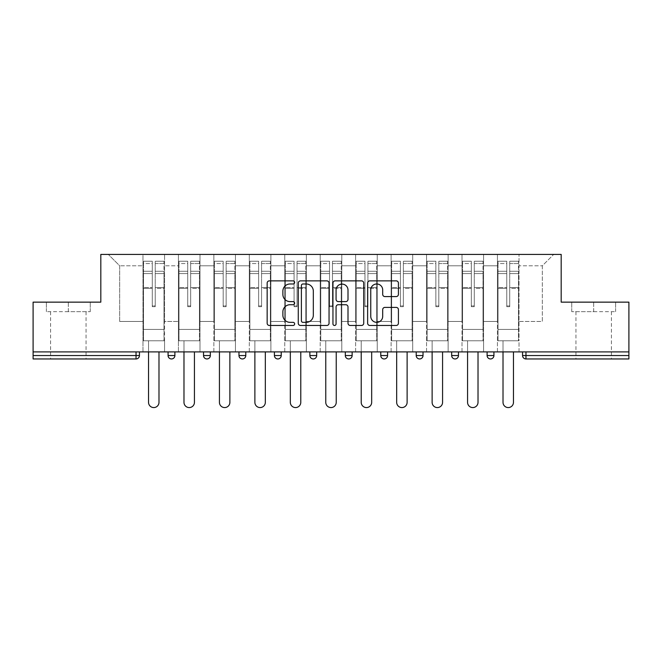 <?xml version="1.0" encoding="UTF-8"?>
<svg xmlns="http://www.w3.org/2000/svg" width="662" height="662" viewBox="0 0 662 662"><rect width="100%" height="100%" fill="white"/><g stroke="black" fill="none" stroke-linecap="round" stroke-linejoin="round"><path stroke-width="0.5" stroke-dasharray="3.31 2.48" d="M294.648 282.417A1.564 1.564 0 0 0 293.084 280.862L269.384 280.862A2.234 2.234 0 0 0 267.15 283.088L267.15 323.238A2.234 2.234 0 0 0 269.384 325.472L293.084 325.472A1.564 1.564 0 0 0 294.648 323.908A1.564 1.564 0 0 0 293.084 322.344L290.014 322.344A7.141 7.141 0 0 1 282.881 315.211L282.881 311.86A7.141 7.141 0 0 1 290.014 304.727L293.084 304.727A1.564 1.564 0 0 0 294.648 303.163A1.564 1.564 0 0 0 293.084 301.599L290.014 301.599A7.141 7.141 0 0 1 282.881 294.466L282.881 291.123A7.141 7.141 0 0 1 290.014 283.981L293.084 283.981A1.564 1.564 0 0 0 294.648 282.417M593.682 358.953L575.957 358.953L593.682 358.953M593.682 311.686L615.61 311.686L571.753 311.686L593.682 311.686L593.682 302.145L571.753 302.145L615.61 302.145L593.682 302.145L593.682 311.686M68.318 358.953L50.593 358.953L68.318 358.953M68.318 311.686L46.39 311.686L90.247 311.686L68.318 311.686L68.318 302.145L46.39 302.145L90.247 302.145L68.318 302.145L68.318 311.686M519.033 340.773L497.443 340.773L519.033 340.773L519.033 254.423L553.689 254.423L519.033 254.423L519.033 265.785L542.327 265.785L519.033 265.785L519.033 321.459L542.327 321.459L542.327 265.785L553.689 254.423L542.327 265.785L542.327 321.459L519.033 321.459L519.033 254.423L519.033 340.773L497.443 340.773L519.033 340.773L519.033 351.903L497.443 351.903L519.033 351.903L519.033 340.773M483.583 340.773L462.002 340.773L483.583 340.773L483.583 254.423L519.033 254.423L483.583 254.423L483.583 265.785L497.443 265.785L497.443 321.459L497.443 265.785L483.583 265.785L483.583 321.459L497.443 321.459L483.583 321.459L483.583 254.423L483.583 340.773L462.002 340.773L483.583 340.773L483.583 351.903L462.002 351.903L483.583 351.903L483.583 340.773M448.141 340.773L426.551 340.773L448.141 340.773L448.141 254.423L483.583 254.423L448.141 254.423L448.141 265.785L462.002 265.785L462.002 321.459L462.002 265.785L448.141 265.785L448.141 321.459L462.002 321.459L448.141 321.459L448.141 254.423L448.141 340.773L426.551 340.773L448.141 340.773L448.141 351.903L426.551 351.903L448.141 351.903L448.141 340.773M412.691 340.773L391.101 340.773L412.691 340.773L412.691 254.423L448.141 254.423L412.691 254.423L412.691 265.785L426.551 265.785L426.551 321.459L426.551 265.785L412.691 265.785L412.691 321.459L426.551 321.459L412.691 321.459L412.691 254.423L412.691 340.773L391.101 340.773L412.691 340.773L412.691 351.903L391.101 351.903L412.691 351.903L412.691 340.773M377.241 340.773L355.651 340.773L377.241 340.773L377.241 254.423L412.691 254.423L377.241 254.423L377.241 265.785L391.101 265.785L391.101 321.459L391.101 265.785L377.241 265.785L377.241 321.459L391.101 321.459L377.241 321.459L377.241 254.423L377.241 340.773L355.651 340.773L377.241 340.773L377.241 351.903L355.651 351.903L377.241 351.903L377.241 340.773M341.791 340.773L320.209 340.773L341.791 340.773L341.791 254.423L377.241 254.423L341.791 254.423L341.791 265.785L355.651 265.785L355.651 321.459L355.651 265.785L341.791 265.785L341.791 321.459L355.651 321.459L341.791 321.459L341.791 254.423L341.791 340.773L320.209 340.773L341.791 340.773L341.791 351.903L320.209 351.903L341.791 351.903L341.791 340.773M306.349 340.773L284.759 340.773L306.349 340.773L306.349 254.423L341.791 254.423L306.349 254.423L306.349 265.785L320.209 265.785L320.209 321.459L320.209 265.785L306.349 265.785L306.349 321.459L320.209 321.459L306.349 321.459L306.349 254.423L306.349 340.773L284.759 340.773L306.349 340.773L306.349 351.903L284.759 351.903L306.349 351.903L306.349 340.773M270.899 340.773L249.309 340.773L270.899 340.773L270.899 254.423L306.349 254.423L270.899 254.423L270.899 265.785L284.759 265.785L284.759 321.459L284.759 265.785L270.899 265.785L270.899 321.459L284.759 321.459L270.899 321.459L270.899 254.423L270.899 340.773L249.309 340.773L270.899 340.773L270.899 351.903L249.309 351.903L270.899 351.903L270.899 340.773M235.449 340.773L213.859 340.773L235.449 340.773L235.449 254.423L270.899 254.423L235.449 254.423L235.449 265.785L249.309 265.785L249.309 321.459L249.309 265.785L235.449 265.785L235.449 321.459L249.309 321.459L235.449 321.459L235.449 254.423L235.449 340.773L213.859 340.773L235.449 340.773L235.449 351.903L213.859 351.903L235.449 351.903L235.449 340.773M199.998 340.773L178.417 340.773L199.998 340.773L199.998 254.423L235.449 254.423L199.998 254.423L199.998 265.785L213.859 265.785L213.859 321.459L213.859 265.785L199.998 265.785L199.998 321.459L213.859 321.459L199.998 321.459L199.998 254.423L199.998 340.773L178.417 340.773L199.998 340.773L199.998 351.903L178.417 351.903L199.998 351.903L199.998 340.773M628.9 355.544L525.967 355.544L525.967 358.953A3.409 3.409 0 0 1 522.558 355.544A3.409 3.409 0 0 0 525.967 358.953L628.9 358.953L628.9 302.145L561.186 302.145L561.186 254.423L100.814 254.423L100.814 302.145L33.1 302.145L33.1 351.903L136.033 351.903L33.1 351.903L33.1 358.953L136.033 358.953L136.033 355.544L33.1 355.544M178.417 254.423L199.998 254.423L164.557 254.423L178.417 254.423L178.417 321.459L178.417 265.785L164.557 265.785L178.417 265.785L178.417 254.423L178.417 340.773L178.417 254.423M142.967 254.423L164.557 254.423L164.557 321.459L178.417 321.459L164.557 321.459L164.557 254.423L164.557 340.773L142.967 340.773L164.557 340.773L164.557 254.423L108.311 254.423L142.967 254.423L142.967 321.459L142.967 265.785L119.673 265.785L142.967 265.785L142.967 254.423L142.967 340.773L164.557 340.773L142.967 340.773L142.967 254.423M497.443 265.785L497.443 254.423L497.443 265.785M462.002 265.785L462.002 254.423L462.002 265.785M426.551 265.785L426.551 254.423L426.551 265.785M391.101 265.785L391.101 254.423L391.101 265.785M355.651 265.785L355.651 254.423L355.651 265.785M320.209 265.785L320.209 254.423L320.209 265.785M284.759 265.785L284.759 254.423L284.759 265.785M249.309 265.785L249.309 254.423L249.309 265.785M213.859 265.785L213.859 254.423L213.859 265.785M119.673 321.459L142.967 321.459L119.673 321.459L119.673 265.785L108.311 254.423L119.673 265.785L119.673 321.459M628.9 351.903L33.1 351.903M142.967 351.903L142.967 340.773L142.967 351.903L164.557 351.903L164.557 340.773L164.557 351.903L142.967 351.903M136.033 351.903L139.442 351.903L136.033 351.903L136.033 355.544L139.442 355.544M487.108 351.903L493.926 351.903L487.108 351.903M451.658 351.903L458.476 351.903L451.658 351.903M416.208 351.903L423.026 351.903L416.208 351.903L416.208 355.544L423.026 355.544L423.026 351.903M380.766 351.903L387.584 351.903L380.766 351.903M345.316 351.903L352.134 351.903L345.316 351.903L345.316 355.544L352.134 355.544L352.134 351.903M309.866 351.903L316.684 351.903L309.866 351.903M274.416 351.903L281.234 351.903L274.416 351.903M238.974 351.903L245.792 351.903L238.974 351.903M203.524 351.903L210.342 351.903L203.524 351.903M168.074 351.903L174.892 351.903L168.074 351.903M178.417 351.903L178.417 340.773L178.417 351.903M213.859 351.903L213.859 254.423L213.859 351.903M249.309 351.903L249.309 254.423L249.309 351.903M284.759 351.903L284.759 254.423L284.759 351.903M320.209 351.903L320.209 254.423L320.209 351.903M355.651 351.903L355.651 254.423L355.651 351.903M391.101 351.903L391.101 254.423L391.101 351.903M426.551 351.903L426.551 254.423L426.551 351.903M462.002 351.903L462.002 254.423L462.002 351.903M497.443 351.903L497.443 254.423L497.443 351.903M274.416 355.544L281.234 355.544L281.234 351.903M384.175 358.953A3.409 3.409 0 0 1 380.766 355.544A3.409 3.409 0 0 0 384.175 358.953A3.409 3.409 0 0 0 387.584 355.544L387.584 351.903M455.067 358.953A3.409 3.409 0 0 0 458.476 355.544L458.476 351.903M348.725 358.953A3.409 3.409 0 0 0 352.134 355.544M419.617 358.953A3.409 3.409 0 0 0 423.026 355.544M329.047 323.238L329.047 283.088A2.234 2.234 0 0 0 326.821 280.862L300.498 280.862A2.234 2.234 0 0 0 298.272 283.088L298.272 323.238A2.234 2.234 0 0 0 300.498 325.472L326.821 325.472A2.234 2.234 0 0 0 329.047 323.238M302.956 283.981A1.564 1.564 0 0 0 301.392 285.545L301.392 320.789A1.564 1.564 0 0 0 302.956 322.344L306.183 322.344A7.141 7.141 0 0 0 313.325 315.211L313.325 291.123A7.141 7.141 0 0 0 306.183 283.981L302.956 283.981M335.179 280.862L361.502 280.862A2.234 2.234 0 0 1 363.728 283.088L363.728 323.238A2.234 2.234 0 0 1 361.502 325.472L350.239 325.472A2.234 2.234 0 0 1 348.005 323.238L348.005 306.953A2.234 2.234 0 0 0 345.779 304.727L338.307 304.727A2.234 2.234 0 0 0 336.073 306.953L336.073 323.908A1.564 1.564 0 0 1 334.517 325.472A1.564 1.564 0 0 1 332.953 323.908L332.953 283.088A2.234 2.234 0 0 1 335.179 280.862M348.005 290.064A5.966 5.966 0 0 0 342.039 284.097A5.966 5.966 0 0 0 336.073 290.064L336.073 299.373A2.234 2.234 0 0 0 338.307 301.599L345.779 301.599A2.234 2.234 0 0 0 348.005 299.373L348.005 290.064M384.92 296.584L396.182 296.584A2.234 2.234 0 0 0 398.416 294.35L398.416 283.088A2.234 2.234 0 0 0 396.182 280.862L369.868 280.862A2.234 2.234 0 0 0 367.633 283.088L367.633 323.238A2.234 2.234 0 0 0 369.868 325.472L396.182 325.472A2.234 2.234 0 0 0 398.416 323.238L398.416 309.634A2.234 2.234 0 0 0 396.182 307.4L384.92 307.4A2.234 2.234 0 0 0 382.694 309.634L382.694 316.378A5.966 5.966 0 0 1 376.728 322.344A5.966 5.966 0 0 1 370.761 316.378L370.761 289.948A5.966 5.966 0 0 1 376.728 283.981A5.966 5.966 0 0 1 382.694 289.948L382.694 294.35A2.234 2.234 0 0 0 384.92 296.584M90.247 311.686L90.247 302.145L90.247 311.686M46.39 311.686L46.39 302.145L46.39 311.686M571.753 311.686L571.753 302.145L571.753 311.686M615.61 311.686L615.61 302.145L615.61 311.686M155.239 288.351L155.239 263.559L163.986 263.559L163.986 261.242L163.986 273.596L163.986 263.559L155.239 263.559L155.239 261.242L163.986 261.242L155.239 261.242L155.239 288.351L163.986 288.351L163.986 271.271L163.986 329.411L163.986 287.548L163.986 329.411L143.538 329.411L143.538 263.559L152.285 263.559L152.285 288.351L152.285 261.242L143.538 261.242L152.285 261.242L152.285 305.885L155.239 305.885L155.239 261.242L155.239 287.548L163.986 287.548L155.239 287.548L155.239 305.885L152.285 305.885L152.285 263.559L143.538 263.559L143.538 261.242L143.538 273.596L152.285 273.596L143.538 273.596L143.538 283.965L143.538 271.271L152.285 271.271L143.538 271.271L143.538 288.351L143.538 283.965L143.538 287.548L152.285 287.548L143.538 287.548L143.538 329.411L143.538 288.351L152.285 288.351L152.285 306.688L155.239 306.688L155.239 288.351L163.986 288.351L163.986 340.773L143.538 340.773L163.986 340.773L163.986 329.411L143.538 329.411L163.986 329.411L143.538 329.411L143.538 288.351L152.285 288.351L152.285 306.688L155.239 306.688L155.239 288.351M158.988 351.903L158.988 402.347A5.23 5.23 0 0 1 153.758 407.577A5.23 5.23 0 0 1 148.536 402.347L148.536 340.773L158.988 340.773L148.536 340.773L148.536 351.903M143.538 329.411L143.538 340.773L143.538 329.411M155.239 306.688L155.239 305.885L155.239 306.688M152.285 306.688L152.285 305.885L152.285 306.688M190.681 288.351L190.681 263.559L199.436 263.559L199.436 261.242L199.436 273.596L199.436 263.559L190.681 263.559L190.681 261.242L199.436 261.242L190.681 261.242L190.681 288.351L199.436 288.351L199.436 271.271L199.436 329.411L199.436 287.548L199.436 329.411L178.98 329.411L178.98 263.559L187.727 263.559L187.727 288.351L187.727 261.242L178.98 261.242L187.727 261.242L187.727 305.885L190.681 305.885L190.681 261.242L190.681 287.548L199.436 287.548L190.681 287.548L190.681 305.885L187.727 305.885L187.727 263.559L178.98 263.559L178.98 261.242L178.98 273.596L187.727 273.596L178.98 273.596L178.98 283.965L178.98 271.271L187.727 271.271L178.98 271.271L178.98 288.351L178.98 283.965L178.98 287.548L187.727 287.548L178.98 287.548L178.98 329.411L178.98 288.351L187.727 288.351L187.727 306.688L190.681 306.688L190.681 288.351L199.436 288.351L199.436 340.773L178.98 340.773L199.436 340.773L199.436 329.411L178.98 329.411L199.436 329.411L178.98 329.411L178.98 288.351L187.727 288.351L187.727 306.688L190.681 306.688L190.681 288.351M194.438 351.903L194.438 402.347A5.23 5.23 0 0 1 189.208 407.577A5.23 5.23 0 0 1 183.978 402.347L183.978 340.773L194.438 340.773L183.978 340.773L183.978 351.903M178.98 329.411L178.98 340.773L178.98 329.411M190.681 306.688L190.681 305.885L190.681 306.688M187.727 306.688L187.727 305.885L187.727 306.688M226.131 288.351L226.131 263.559L234.878 263.559L234.878 261.242L234.878 273.596L234.878 263.559L226.131 263.559L226.131 261.242L234.878 261.242L226.131 261.242L226.131 288.351L234.878 288.351L234.878 271.271L234.878 329.411L234.878 287.548L234.878 329.411L214.43 329.411L214.43 263.559L223.177 263.559L223.177 288.351L223.177 261.242L214.43 261.242L223.177 261.242L223.177 305.885L226.131 305.885L226.131 261.242L226.131 287.548L234.878 287.548L226.131 287.548L226.131 305.885L223.177 305.885L223.177 263.559L214.43 263.559L214.43 261.242L214.43 273.596L223.177 273.596L214.43 273.596L214.43 283.965L214.43 271.271L223.177 271.271L214.43 271.271L214.43 288.351L214.43 283.965L214.43 287.548L223.177 287.548L214.43 287.548L214.43 329.411L214.43 288.351L223.177 288.351L223.177 306.688L226.131 306.688L226.131 288.351L234.878 288.351L234.878 340.773L214.43 340.773L234.878 340.773L234.878 329.411L214.43 329.411L234.878 329.411L214.43 329.411L214.43 288.351L223.177 288.351L223.177 306.688L226.131 306.688L226.131 288.351M229.88 351.903L229.88 402.347A5.23 5.23 0 0 1 224.658 407.577A5.23 5.23 0 0 1 219.428 402.347L219.428 340.773L229.88 340.773L219.428 340.773L219.428 351.903M214.43 329.411L214.43 340.773L214.43 329.411M226.131 306.688L226.131 305.885L226.131 306.688M223.177 306.688L223.177 305.885L223.177 306.688M261.581 288.351L261.581 263.559L270.328 263.559L270.328 261.242L270.328 273.596L270.328 263.559L261.581 263.559L261.581 261.242L270.328 261.242L261.581 261.242L261.581 288.351L270.328 288.351L270.328 271.271L270.328 329.411L270.328 287.548L270.328 329.411L249.88 329.411L249.88 263.559L258.627 263.559L258.627 288.351L258.627 261.242L249.88 261.242L258.627 261.242L258.627 305.885L261.581 305.885L261.581 261.242L261.581 287.548L270.328 287.548L261.581 287.548L261.581 305.885L258.627 305.885L258.627 263.559L249.88 263.559L249.88 261.242L249.88 273.596L258.627 273.596L249.88 273.596L249.88 283.965L249.88 271.271L258.627 271.271L249.88 271.271L249.88 288.351L249.88 283.965L249.88 287.548L258.627 287.548L249.88 287.548L249.88 329.411L249.88 288.351L258.627 288.351L258.627 306.688L261.581 306.688L261.581 288.351L270.328 288.351L270.328 340.773L249.88 340.773L270.328 340.773L270.328 329.411L249.88 329.411L270.328 329.411L249.88 329.411L249.88 288.351L258.627 288.351L258.627 306.688L261.581 306.688L261.581 288.351M265.33 351.903L265.33 402.347A5.23 5.23 0 0 1 260.1 407.577A5.23 5.23 0 0 1 254.878 402.347L254.878 340.773L265.33 340.773L254.878 340.773L254.878 351.903M249.88 329.411L249.88 340.773L249.88 329.411M261.581 306.688L261.581 305.885L261.581 306.688M258.627 306.688L258.627 305.885L258.627 306.688M297.031 288.351L297.031 263.559L305.778 263.559L305.778 261.242L305.778 273.596L305.778 263.559L297.031 263.559L297.031 261.242L305.778 261.242L297.031 261.242L297.031 288.351L305.778 288.351L305.778 271.271L305.778 329.411L305.778 287.548L305.778 329.411L285.33 329.411L285.33 263.559L294.077 263.559L294.077 288.351L294.077 261.242L285.33 261.242L294.077 261.242L294.077 305.885L297.031 305.885L297.031 261.242L297.031 287.548L305.778 287.548L297.031 287.548L297.031 305.885L294.077 305.885L294.077 263.559L285.33 263.559L285.33 261.242L285.33 273.596L294.077 273.596L285.33 273.596L285.33 283.965L285.33 271.271L294.077 271.271L285.33 271.271L285.33 288.351L285.33 283.965L285.33 287.548L294.077 287.548L285.33 287.548L285.33 329.411L285.33 288.351L294.077 288.351L294.077 306.688L297.031 306.688L297.031 288.351L305.778 288.351L305.778 340.773L285.33 340.773L305.778 340.773L305.778 329.411L285.33 329.411L305.778 329.411L285.33 329.411L285.33 288.351L294.077 288.351L294.077 306.688L297.031 306.688L297.031 288.351M300.78 351.903L300.78 402.347A5.23 5.23 0 0 1 295.55 407.577A5.23 5.23 0 0 1 290.328 402.347L290.328 340.773L300.78 340.773L290.328 340.773L290.328 351.903M285.33 329.411L285.33 340.773L285.33 329.411M297.031 306.688L297.031 305.885L297.031 306.688M294.077 306.688L294.077 305.885L294.077 306.688M332.473 288.351L332.473 263.559L341.228 263.559L341.228 261.242L341.228 273.596L341.228 263.559L332.473 263.559L332.473 261.242L341.228 261.242L332.473 261.242L332.473 288.351L341.228 288.351L341.228 271.271L341.228 329.411L341.228 287.548L341.228 329.411L320.772 329.411L320.772 263.559L329.527 263.559L329.527 288.351L329.527 261.242L320.772 261.242L329.527 261.242L329.527 305.885L332.473 305.885L332.473 261.242L332.473 287.548L341.228 287.548L332.473 287.548L332.473 305.885L329.527 305.885L329.527 263.559L320.772 263.559L320.772 261.242L320.772 273.596L329.527 273.596L320.772 273.596L320.772 283.965L320.772 271.271L329.527 271.271L320.772 271.271L320.772 288.351L320.772 283.965L320.772 287.548L329.527 287.548L320.772 287.548L320.772 329.411L320.772 288.351L329.527 288.351L329.527 306.688L332.473 306.688L332.473 288.351L341.228 288.351L341.228 340.773L320.772 340.773L341.228 340.773L341.228 329.411L320.772 329.411L341.228 329.411L320.772 329.411L320.772 288.351L329.527 288.351L329.527 306.688L332.473 306.688L332.473 288.351M336.23 351.903L336.23 402.347A5.23 5.23 0 0 1 331 407.577A5.23 5.23 0 0 1 325.77 402.347L325.77 340.773L336.23 340.773L325.77 340.773L325.77 351.903M320.772 329.411L320.772 340.773L320.772 329.411M332.473 306.688L332.473 305.885L332.473 306.688M329.527 306.688L329.527 305.885L329.527 306.688M367.923 288.351L367.923 263.559L376.67 263.559L376.67 261.242L376.67 273.596L376.67 263.559L367.923 263.559L367.923 261.242L376.67 261.242L367.923 261.242L367.923 288.351L376.67 288.351L376.67 271.271L376.67 329.411L376.67 287.548L376.67 329.411L356.222 329.411L356.222 263.559L364.969 263.559L364.969 288.351L364.969 261.242L356.222 261.242L364.969 261.242L364.969 305.885L367.923 305.885L367.923 261.242L367.923 287.548L376.67 287.548L367.923 287.548L367.923 305.885L364.969 305.885L364.969 263.559L356.222 263.559L356.222 261.242L356.222 273.596L364.969 273.596L356.222 273.596L356.222 283.965L356.222 271.271L364.969 271.271L356.222 271.271L356.222 288.351L356.222 283.965L356.222 287.548L364.969 287.548L356.222 287.548L356.222 329.411L356.222 288.351L364.969 288.351L364.969 306.688L367.923 306.688L367.923 288.351L376.67 288.351L376.67 340.773L356.222 340.773L376.67 340.773L376.67 329.411L356.222 329.411L376.67 329.411L356.222 329.411L356.222 288.351L364.969 288.351L364.969 306.688L367.923 306.688L367.923 288.351M371.672 351.903L371.672 402.347A5.23 5.23 0 0 1 366.45 407.577A5.23 5.23 0 0 1 361.22 402.347L361.22 340.773L371.672 340.773L361.22 340.773L361.22 351.903M356.222 329.411L356.222 340.773L356.222 329.411M367.923 306.688L367.923 305.885L367.923 306.688M364.969 306.688L364.969 305.885L364.969 306.688M403.373 288.351L403.373 263.559L412.12 263.559L412.12 261.242L412.12 273.596L412.12 263.559L403.373 263.559L403.373 261.242L412.12 261.242L403.373 261.242L403.373 288.351L412.12 288.351L412.12 271.271L412.12 329.411L412.12 287.548L412.12 329.411L391.672 329.411L391.672 263.559L400.419 263.559L400.419 288.351L400.419 261.242L391.672 261.242L400.419 261.242L400.419 305.885L403.373 305.885L403.373 261.242L403.373 287.548L412.12 287.548L403.373 287.548L403.373 305.885L400.419 305.885L400.419 263.559L391.672 263.559L391.672 261.242L391.672 273.596L400.419 273.596L391.672 273.596L391.672 283.965L391.672 271.271L400.419 271.271L391.672 271.271L391.672 288.351L391.672 283.965L391.672 287.548L400.419 287.548L391.672 287.548L391.672 329.411L391.672 288.351L400.419 288.351L400.419 306.688L403.373 306.688L403.373 288.351L412.12 288.351L412.12 340.773L391.672 340.773L412.12 340.773L412.12 329.411L391.672 329.411L412.12 329.411L391.672 329.411L391.672 288.351L400.419 288.351L400.419 306.688L403.373 306.688L403.373 288.351M407.122 351.903L407.122 402.347A5.23 5.23 0 0 1 401.9 407.577A5.23 5.23 0 0 1 396.67 402.347L396.67 340.773L407.122 340.773L396.67 340.773L396.67 351.903M391.672 329.411L391.672 340.773L391.672 329.411M403.373 306.688L403.373 305.885L403.373 306.688M400.419 306.688L400.419 305.885L400.419 306.688M438.823 288.351L438.823 263.559L447.57 263.559L447.57 261.242L447.57 273.596L447.57 263.559L438.823 263.559L438.823 261.242L447.57 261.242L438.823 261.242L438.823 288.351L447.57 288.351L447.57 271.271L447.57 329.411L447.57 287.548L447.57 329.411L427.122 329.411L427.122 263.559L435.869 263.559L435.869 288.351L435.869 261.242L427.122 261.242L435.869 261.242L435.869 305.885L438.823 305.885L438.823 261.242L438.823 287.548L447.57 287.548L438.823 287.548L438.823 305.885L435.869 305.885L435.869 263.559L427.122 263.559L427.122 261.242L427.122 273.596L435.869 273.596L427.122 273.596L427.122 283.965L427.122 271.271L435.869 271.271L427.122 271.271L427.122 288.351L427.122 283.965L427.122 287.548L435.869 287.548L427.122 287.548L427.122 329.411L427.122 288.351L435.869 288.351L435.869 306.688L438.823 306.688L438.823 288.351L447.57 288.351L447.57 340.773L427.122 340.773L447.57 340.773L447.57 329.411L427.122 329.411L447.57 329.411L427.122 329.411L427.122 288.351L435.869 288.351L435.869 306.688L438.823 306.688L438.823 288.351M442.572 351.903L442.572 402.347A5.23 5.23 0 0 1 437.342 407.577A5.23 5.23 0 0 1 432.121 402.347L432.121 340.773L442.572 340.773L432.121 340.773L432.121 351.903M427.122 329.411L427.122 340.773L427.122 329.411M438.823 306.688L438.823 305.885L438.823 306.688M435.869 306.688L435.869 305.885L435.869 306.688M474.273 288.351L474.273 263.559L483.02 263.559L483.02 261.242L483.02 273.596L483.02 263.559L474.273 263.559L474.273 261.242L483.02 261.242L474.273 261.242L474.273 288.351L483.02 288.351L483.02 271.271L483.02 329.411L483.02 287.548L483.02 329.411L462.564 329.411L462.564 263.559L471.319 263.559L471.319 288.351L471.319 261.242L462.564 261.242L471.319 261.242L471.319 305.885L474.273 305.885L474.273 261.242L474.273 287.548L483.02 287.548L474.273 287.548L474.273 305.885L471.319 305.885L471.319 263.559L462.564 263.559L462.564 261.242L462.564 273.596L471.319 273.596L462.564 273.596L462.564 283.965L462.564 271.271L471.319 271.271L462.564 271.271L462.564 288.351L462.564 283.965L462.564 287.548L471.319 287.548L462.564 287.548L462.564 329.411L462.564 288.351L471.319 288.351L471.319 306.688L474.273 306.688L474.273 288.351L483.02 288.351L483.02 340.773L462.564 340.773L483.02 340.773L483.02 329.411L462.564 329.411L483.02 329.411L462.564 329.411L462.564 288.351L471.319 288.351L471.319 306.688L474.273 306.688L474.273 288.351M478.022 351.903L478.022 402.347A5.23 5.23 0 0 1 472.792 407.577A5.23 5.23 0 0 1 467.562 402.347L467.562 340.773L478.022 340.773L467.562 340.773L467.562 351.903M462.564 329.411L462.564 340.773L462.564 329.411M474.273 306.688L474.273 305.885L474.273 306.688M471.319 306.688L471.319 305.885L471.319 306.688M509.715 288.351L509.715 263.559L518.462 263.559L518.462 261.242L518.462 273.596L518.462 263.559L509.715 263.559L509.715 261.242L518.462 261.242L509.715 261.242L509.715 288.351L518.462 288.351L518.462 271.271L518.462 329.411L518.462 287.548L518.462 329.411L498.014 329.411L498.014 263.559L506.761 263.559L506.761 288.351L506.761 261.242L498.014 261.242L506.761 261.242L506.761 305.885L509.715 305.885L509.715 261.242L509.715 287.548L518.462 287.548L509.715 287.548L509.715 305.885L506.761 305.885L506.761 263.559L498.014 263.559L498.014 261.242L498.014 273.596L506.761 273.596L498.014 273.596L498.014 283.965L498.014 271.271L506.761 271.271L498.014 271.271L498.014 288.351L498.014 283.965L498.014 287.548L506.761 287.548L498.014 287.548L498.014 329.411L498.014 288.351L506.761 288.351L506.761 306.688L509.715 306.688L509.715 288.351L518.462 288.351L518.462 340.773L498.014 340.773L518.462 340.773L518.462 329.411L498.014 329.411L518.462 329.411L498.014 329.411L498.014 288.351L506.761 288.351L506.761 306.688L509.715 306.688L509.715 288.351M513.464 351.903L513.464 402.347A5.23 5.23 0 0 1 508.242 407.577A5.23 5.23 0 0 1 503.012 402.347L503.012 340.773L513.464 340.773L503.012 340.773L503.012 351.903M498.014 329.411L498.014 340.773L498.014 329.411M509.715 306.688L509.715 305.885L509.715 306.688M506.761 306.688L506.761 305.885L506.761 306.688M522.558 355.544L525.967 355.544L525.967 351.903M174.892 355.544L168.074 355.544M210.342 355.544L203.524 355.544M245.792 355.544L238.974 355.544M316.684 355.544L309.866 355.544M387.584 355.544L380.766 355.544M458.476 355.544L451.658 355.544M493.926 355.544L487.108 355.544M155.239 273.596L163.986 273.596L155.239 273.596M155.239 271.271L163.986 271.271L155.239 271.271M190.681 273.596L199.436 273.596L190.681 273.596M190.681 271.271L199.436 271.271L190.681 271.271M226.131 273.596L234.878 273.596L226.131 273.596M226.131 271.271L234.878 271.271L226.131 271.271M261.581 273.596L270.328 273.596L261.581 273.596M261.581 271.271L270.328 271.271L261.581 271.271M297.031 273.596L305.778 273.596L297.031 273.596M297.031 271.271L305.778 271.271L297.031 271.271M332.473 273.596L341.228 273.596L332.473 273.596M332.473 271.271L341.228 271.271L332.473 271.271M367.923 273.596L376.67 273.596L367.923 273.596M367.923 271.271L376.67 271.271L367.923 271.271M403.373 273.596L412.12 273.596L403.373 273.596M403.373 271.271L412.12 271.271L403.373 271.271M438.823 273.596L447.57 273.596L438.823 273.596M438.823 271.271L447.57 271.271L438.823 271.271M474.273 273.596L483.02 273.596L474.273 273.596M474.273 271.271L483.02 271.271L474.273 271.271M509.715 273.596L518.462 273.596L509.715 273.596M509.715 271.271L518.462 271.271L509.715 271.271M575.957 311.686L575.957 358.953M50.593 311.686L50.593 358.953M86.043 311.686L86.043 358.953M611.407 311.686L611.407 358.953"/><path stroke-width="0.99" d="M294.648 282.417A1.564 1.564 0 0 0 293.084 280.862L269.384 280.862A2.234 2.234 0 0 0 267.15 283.088L267.15 323.238A2.234 2.234 0 0 0 269.384 325.472L293.084 325.472A1.564 1.564 0 0 0 294.648 323.908A1.564 1.564 0 0 0 293.084 322.344L290.014 322.344A7.141 7.141 0 0 1 282.881 315.211L282.881 311.86A7.141 7.141 0 0 1 290.014 304.727L293.084 304.727A1.564 1.564 0 0 0 294.648 303.163A1.564 1.564 0 0 0 293.084 301.599L290.014 301.599A7.141 7.141 0 0 1 282.881 294.466L282.881 291.123A7.141 7.141 0 0 1 290.014 283.981L293.084 283.981A1.564 1.564 0 0 0 294.648 282.417M396.182 296.584A2.234 2.234 0 0 0 398.416 294.35L398.416 283.088A2.234 2.234 0 0 0 396.182 280.862L369.868 280.862A2.234 2.234 0 0 0 367.633 283.088L367.633 323.238A2.234 2.234 0 0 0 369.868 325.472L396.182 325.472A2.234 2.234 0 0 0 398.416 323.238L398.416 309.634A2.234 2.234 0 0 0 396.182 307.4L384.92 307.4A2.234 2.234 0 0 0 382.694 309.634L382.694 316.378A5.966 5.966 0 0 1 376.728 322.344A5.966 5.966 0 0 1 370.761 316.378L370.761 289.948A5.966 5.966 0 0 1 376.728 283.981A5.966 5.966 0 0 1 382.694 289.948L382.694 294.35A2.234 2.234 0 0 0 384.92 296.584L396.182 296.584M33.1 351.903L33.1 302.145L100.814 302.145L100.814 254.423L561.186 254.423L561.186 302.145L628.9 302.145L628.9 351.903L33.1 351.903L33.1 355.544L136.033 355.544L136.033 351.903M329.047 283.088A2.234 2.234 0 0 0 326.821 280.862L300.498 280.862A2.234 2.234 0 0 0 298.272 283.088L298.272 323.238A2.234 2.234 0 0 0 300.498 325.472L326.821 325.472A2.234 2.234 0 0 0 329.047 323.238L329.047 283.088M335.179 280.862L361.502 280.862A2.234 2.234 0 0 1 363.728 283.088L363.728 323.238A2.234 2.234 0 0 1 361.502 325.472L350.239 325.472A2.234 2.234 0 0 1 348.005 323.238L348.005 306.953A2.234 2.234 0 0 0 345.779 304.727L338.307 304.727A2.234 2.234 0 0 0 336.073 306.953L336.073 323.908A1.564 1.564 0 0 1 334.517 325.472A1.564 1.564 0 0 1 332.953 323.908L332.953 283.088A2.234 2.234 0 0 1 335.179 280.862M136.033 358.953A3.409 3.409 0 0 0 139.442 355.544L136.033 355.544L136.033 358.953A3.409 3.409 0 0 0 139.442 355.544L139.442 351.903L139.442 355.544A3.409 3.409 0 0 1 136.033 358.953L33.1 358.953L33.1 355.544M628.9 351.903L628.9 358.953L525.967 358.953A3.409 3.409 0 0 1 522.558 355.544L522.558 351.903L522.558 355.544L628.9 355.544M168.074 351.903L168.074 355.544L168.074 351.903M171.483 358.953A3.409 3.409 0 0 1 168.074 355.544A3.409 3.409 0 0 0 171.483 358.953A3.409 3.409 0 0 0 174.892 355.544L174.892 351.903L174.892 355.544A3.409 3.409 0 0 1 171.483 358.953A3.409 3.409 0 0 1 168.074 355.544L174.892 355.544A3.409 3.409 0 0 1 171.483 358.953M203.524 351.903L203.524 355.544L203.524 351.903M210.342 351.903L210.342 355.544L210.342 351.903M238.974 351.903L238.974 355.544L238.974 351.903M245.792 351.903L245.792 355.544L245.792 351.903M274.416 351.903L274.416 355.544L274.416 351.903M281.234 351.903L281.234 355.544A3.409 3.409 0 0 1 277.825 358.953A3.409 3.409 0 0 1 274.416 355.544A3.409 3.409 0 0 0 277.825 358.953A3.409 3.409 0 0 0 281.234 355.544A3.409 3.409 0 0 1 277.825 358.953A3.409 3.409 0 0 1 274.416 355.544L281.234 355.544M309.866 351.903L309.866 355.544L309.866 351.903M316.684 351.903L316.684 355.544L316.684 351.903M352.134 351.903L352.134 355.544L345.316 355.544A3.409 3.409 0 0 0 348.725 358.953A3.409 3.409 0 0 1 345.316 355.544L345.316 351.903M380.766 351.903L380.766 355.544L380.766 351.903M387.584 351.903L387.584 355.544A3.409 3.409 0 0 1 384.175 358.953A3.409 3.409 0 0 1 380.766 355.544L387.584 355.544A3.409 3.409 0 0 1 384.175 358.953M423.026 351.903L423.026 355.544L416.208 355.544A3.409 3.409 0 0 0 419.617 358.953A3.409 3.409 0 0 1 416.208 355.544L416.208 351.903M451.658 351.903L451.658 355.544L451.658 351.903M458.476 351.903L458.476 355.544A3.409 3.409 0 0 1 455.067 358.953A3.409 3.409 0 0 1 451.658 355.544A3.409 3.409 0 0 0 455.067 358.953A3.409 3.409 0 0 1 451.658 355.544L458.476 355.544A3.409 3.409 0 0 1 455.067 358.953M487.108 351.903L487.108 355.544L487.108 351.903M493.926 351.903L493.926 355.544L493.926 351.903M206.933 358.953A3.409 3.409 0 0 1 203.524 355.544A3.409 3.409 0 0 0 206.933 358.953A3.409 3.409 0 0 0 210.342 355.544A3.409 3.409 0 0 1 206.933 358.953A3.409 3.409 0 0 1 203.524 355.544L210.342 355.544A3.409 3.409 0 0 1 206.933 358.953M242.383 358.953A3.409 3.409 0 0 1 238.974 355.544A3.409 3.409 0 0 0 242.383 358.953A3.409 3.409 0 0 0 245.792 355.544A3.409 3.409 0 0 1 242.383 358.953A3.409 3.409 0 0 1 238.974 355.544L245.792 355.544A3.409 3.409 0 0 1 242.383 358.953M313.275 358.953A3.409 3.409 0 0 1 309.866 355.544A3.409 3.409 0 0 0 313.275 358.953A3.409 3.409 0 0 0 316.684 355.544A3.409 3.409 0 0 1 313.275 358.953A3.409 3.409 0 0 1 309.866 355.544L316.684 355.544A3.409 3.409 0 0 1 313.275 358.953M348.725 358.953A3.409 3.409 0 0 0 352.134 355.544A3.409 3.409 0 0 1 348.725 358.953A3.409 3.409 0 0 1 345.316 355.544M419.617 358.953A3.409 3.409 0 0 0 423.026 355.544A3.409 3.409 0 0 1 419.617 358.953A3.409 3.409 0 0 1 416.208 355.544M490.517 358.953A3.409 3.409 0 0 1 487.108 355.544A3.409 3.409 0 0 0 490.517 358.953A3.409 3.409 0 0 0 493.926 355.544A3.409 3.409 0 0 1 490.517 358.953A3.409 3.409 0 0 1 487.108 355.544L493.926 355.544A3.409 3.409 0 0 1 490.517 358.953M302.956 283.981A1.564 1.564 0 0 0 301.392 285.545L301.392 320.789A1.564 1.564 0 0 0 302.956 322.344L306.183 322.344A7.141 7.141 0 0 0 313.325 315.211L313.325 291.123A7.141 7.141 0 0 0 306.183 283.981L302.956 283.981M348.005 290.064A5.966 5.966 0 0 0 342.039 284.097A5.966 5.966 0 0 0 336.073 290.064L336.073 299.373A2.234 2.234 0 0 0 338.307 301.599L345.779 301.599A2.234 2.234 0 0 0 348.005 299.373L348.005 290.064M148.536 351.903L148.536 402.347A5.23 5.23 0 0 0 153.758 407.577A5.23 5.23 0 0 0 158.988 402.347L158.988 351.903M183.978 351.903L183.978 402.347A5.23 5.23 0 0 0 189.208 407.577A5.23 5.23 0 0 0 194.438 402.347L194.438 351.903M219.428 351.903L219.428 402.347A5.23 5.23 0 0 0 224.658 407.577A5.23 5.23 0 0 0 229.88 402.347L229.88 351.903M254.878 351.903L254.878 402.347A5.23 5.23 0 0 0 260.1 407.577A5.23 5.23 0 0 0 265.33 402.347L265.33 351.903M290.328 351.903L290.328 402.347A5.23 5.23 0 0 0 295.55 407.577A5.23 5.23 0 0 0 300.78 402.347L300.78 351.903M325.77 351.903L325.77 402.347A5.23 5.23 0 0 0 331 407.577A5.23 5.23 0 0 0 336.23 402.347L336.23 351.903M361.22 351.903L361.22 402.347A5.23 5.23 0 0 0 366.45 407.577A5.23 5.23 0 0 0 371.672 402.347L371.672 351.903M396.67 351.903L396.67 402.347A5.23 5.23 0 0 0 401.9 407.577A5.23 5.23 0 0 0 407.122 402.347L407.122 351.903M432.121 351.903L432.121 402.347A5.23 5.23 0 0 0 437.342 407.577A5.23 5.23 0 0 0 442.572 402.347L442.572 351.903M467.562 351.903L467.562 402.347A5.23 5.23 0 0 0 472.792 407.577A5.23 5.23 0 0 0 478.022 402.347L478.022 351.903M503.012 351.903L503.012 402.347A5.23 5.23 0 0 0 508.242 407.577A5.23 5.23 0 0 0 513.464 402.347L513.464 351.903M525.967 351.903L525.967 358.953"/></g></svg>
